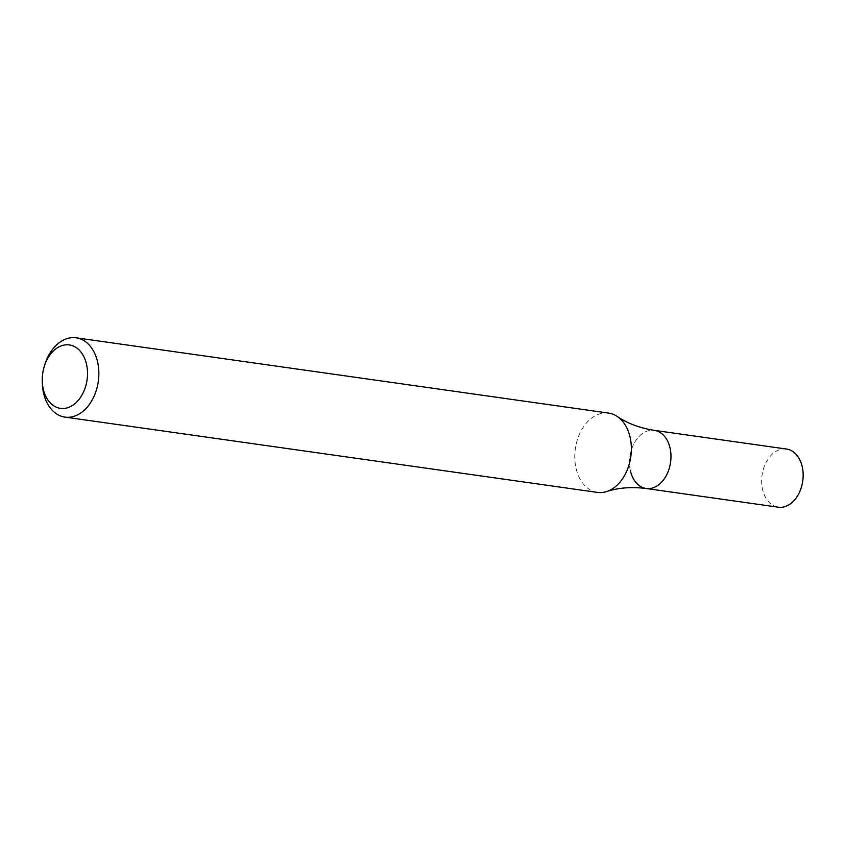 <?xml version="1.0" encoding="UTF-8"?>
<svg xmlns="http://www.w3.org/2000/svg" width="845" height="845" viewBox="0 0 845 845"><rect width="100%" height="100%" fill="white"/><g stroke="black" fill="none" stroke-linecap="round" stroke-linejoin="round"><path stroke-width="0.63" stroke-dasharray="4.22 3.17" d="M42.261 381.644A40.032 28.012 98 0 1 44.521 365.589M597.457 492.403A40.032 28.012 98 0 1 575.92 467.771A40.032 28.012 98 0 1 608.675 413.11M630.328 470.443A29.364 20.544 -82 0 1 654.347 430.358A29.364 20.544 -82 0 0 630.328 470.443A29.364 20.544 -82 0 0 646.129 488.494M786.526 449.044A29.364 20.544 -82 0 0 762.496 489.128A29.364 20.544 -82 0 0 778.298 507.19"/><path stroke-width="1.27" d="M44.067 367.163L44.521 365.589A40.032 28.012 98 0 1 76.156 337.81A40.032 28.012 98 0 1 97.703 362.431A40.032 28.012 98 0 1 64.949 417.103A40.032 28.012 98 0 1 42.261 381.644L42.25 380.007A32.026 22.414 98 0 1 44.067 367.163A32.026 22.414 98 0 1 66.216 344.813A32.026 22.414 98 0 1 86.602 364.639A32.026 22.414 98 0 1 68.16 407.565A32.026 22.414 98 0 1 42.25 380.007M76.156 337.81L608.675 413.11A40.032 28.012 98 0 1 617.304 416.49A40.032 28.012 98 0 1 630.212 437.742A40.032 28.012 98 0 1 606.689 491.547A40.032 28.012 98 0 1 597.457 492.403L64.949 417.103M630.328 470.443A29.364 20.544 -82 0 0 646.129 488.494A29.364 20.544 -82 0 0 670.571 462.299A29.364 20.544 -82 0 0 654.347 430.358C639.823 428.056 627.476 423.44 617.304 416.49M646.129 488.494A29.364 20.544 -82 0 0 670.571 462.299A29.364 20.544 -82 0 0 654.347 430.358L786.526 449.044A29.364 20.544 -82 0 1 802.75 480.995A29.364 20.544 -82 0 1 778.298 507.19L646.129 488.494C631.542 486.678 618.392 487.692 606.689 491.547"/></g></svg>
